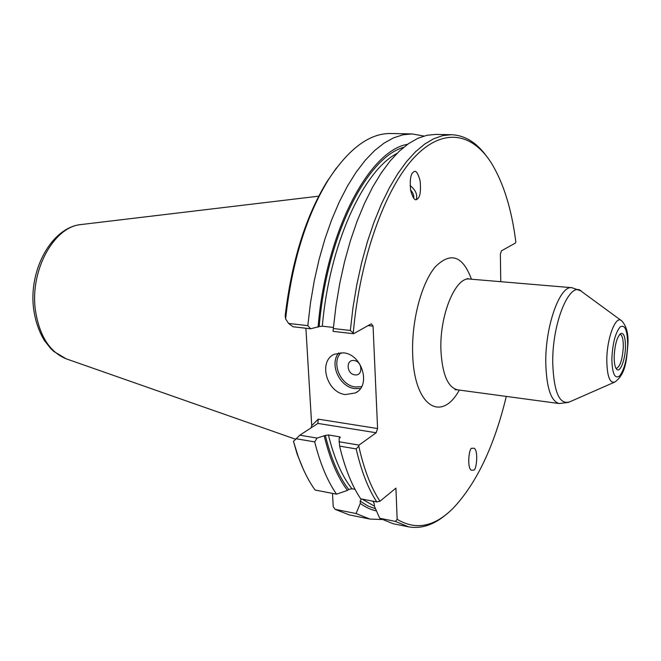 <?xml version="1.0" encoding="UTF-8"?>
<svg xmlns="http://www.w3.org/2000/svg" width="661" height="661" viewBox="0 0 661 661"><rect width="100%" height="100%" fill="white"/><g stroke="black" fill="none" stroke-linecap="round" stroke-linejoin="round"><path stroke-width="0.99" d="M345.521 394.567C326.666 392.808 317.85 361.154 334.416 354.213L343.381 352.834C362.079 354.139 371.424 385.594 355.411 392.931L345.521 394.567M354.833 374.837C346.447 374.052 345.678 359.154 354.131 360.551C362.6 361.294 363.294 376.332 354.833 374.837M614.176 356.874C614.176 363.335 615.036 367.499 616.754 369.342C620.233 373.126 625.446 359.196 625.471 346.414C625.364 336.879 623.769 332.599 620.671 333.557C616.936 337.102 614.771 344.868 614.176 356.874M616.143 368.59C620.142 366.83 622.538 359.477 623.323 346.521C623.298 339.06 622.166 334.937 619.919 334.16M471.814 448.315C469.203 447.315 466.765 467.41 471.252 470.227L473.714 470.087C476.317 470.946 478.68 451.017 474.218 448.224L471.814 448.315M410.564 189.93C413.051 192.731 414.1 195.507 413.728 198.259M410.109 185.534C415.604 189.988 417.653 194.648 416.265 199.531M416.777 199.391L417.876 198.573C420.239 196.259 420.991 190.36 420.14 180.866C418.033 173.314 416 170.241 414.059 171.645L412.819 172.546C410.431 175.049 409.713 181.073 410.688 190.608C412.861 197.961 414.893 200.886 416.777 199.391M356.097 513.539L335.119 509.342L349.19 514.878L369.838 519.042L356.097 513.539L360.286 503.418L360.179 501.121L361.377 498.956M381.884 519.546L369.838 519.042M303.432 469.517L297.219 454.33L293.476 441.383L299.83 435.194L317.883 423.42L318.205 419.148L377.58 428.543L373.06 326.137L368.094 325.592M293.476 441.383L298.07 456.148C302.895 469.657 308.563 480.952 315.074 490.032L336.54 494.164C327.451 481.109 320.172 463.683 314.71 441.895L295.938 438.714M403.648 147.345C366.888 157.467 326.749 235.613 319.18 326.592L310.62 328.781L293.03 326.765L288.601 323.452L307.819 325.633L310.463 303.069L314.248 280.859L319.114 259.335L324.989 238.811L331.748 219.592L339.291 201.919L347.488 186.03L356.205 172.083L365.31 160.226L374.655 150.534L384.124 143.073L393.584 137.835L402.929 134.803L412.051 133.927L390.99 133.514C369.722 133.051 348.851 148.477 328.36 179.784C306.192 216.023 291.931 262.392 285.602 318.899L285.197 315.718C291.691 261.178 305.671 216.395 327.145 181.37L336.499 167.886M288.601 323.452L285.602 318.899M412.051 133.927L423.924 136.042M299.83 435.194L317.024 438.078L325.344 435.434C331.037 458.66 338.82 476.672 348.711 489.454L347.471 490.412C337.655 477.465 329.93 459.378 324.278 436.153M338.961 441.746L359.006 445.101L358.791 446.15C363.938 469.368 371.011 487.727 379.984 501.228L376.778 501.922C368.152 488.735 361.286 471.07 356.18 448.918L339.614 446.117L339.06 438.598L340.398 437.301L339.324 436.764L328.41 434.963L325.344 435.434M359.006 445.101L376.159 432.757L317.883 423.42M373.06 326.137L371.317 323.791L353.577 333.722L333.061 331.368L333.342 328.534L350.33 330.467L353.007 307.431L356.791 284.759L361.608 262.772L367.384 241.819L374.002 222.187L381.364 204.142L389.329 187.914L397.782 173.669L406.581 161.565L415.604 151.675L424.717 144.048L433.806 138.703L442.763 135.604L451.496 134.704C464.7 135.298 476.259 142.305 486.174 155.707M319.18 326.592L322.328 326.179L333.441 327.443M500.765 281.693L500.369 254.196L501.41 250.883L515.481 243L515.82 241.885C511.697 209.223 503.517 182.899 491.288 162.928C472.086 132.654 442.63 126.879 413.703 158.037C384.892 189.112 359.7 258.765 353.271 332.962L353.577 333.722M446.919 513.837C434.335 524.776 421.528 529.106 408.515 526.825L395.394 521.397L379.703 518.257L374.382 506.161L374.275 503.856L373.019 501.286M395.394 521.397L397.17 519.331C416.009 530.585 434.781 526.767 453.479 507.896C476.796 482.91 494.395 445.745 506.285 396.41M379.984 501.228L395.914 488.14L397.17 519.331M332.483 493.387L333.218 506.607L335.119 509.342M339.614 446.117C344.86 468.12 351.892 485.686 360.708 498.824L376.778 501.922M355.064 489.347L351.916 488.752L348.711 489.454M336.54 494.164L347.471 490.412M379.703 518.257L393.08 523.719L408.515 526.825M451.496 134.704L435.756 134.398L426.866 135.29L417.752 138.356L408.506 143.66L399.252 151.22L390.097 161.028L381.174 173.042L372.614 187.162L364.558 203.258L357.122 221.146L350.446 240.621L344.629 261.401L339.795 283.197L336.011 305.688L333.342 328.534M318.081 327.17C325.865 231.251 369.392 150.411 407.589 144.305M376.464 510.928C370.912 509.771 365.516 507.268 360.286 503.418M305.903 328.244L311.719 425.618L318.205 419.148M311.141 427.816L311.719 425.618M377.58 428.543L376.159 432.757M568.526 402.375L559.247 403.557L457.519 389.833C447.803 387.404 442.267 374.242 440.928 350.33C439.425 315.099 455.652 276.339 469.665 279.066L467.22 278.562M317.024 438.078L314.71 441.895M307.819 325.633L310.62 328.781M356.18 448.918L358.791 446.15M353.271 332.962L350.33 330.467M360.46 388.486L354.858 388.618C339.481 387.139 329.038 363.938 338.796 352.875M361.608 386.644L355.428 386.991C340.531 385.594 330.839 362.699 340.952 352.701M459.312 390.073C441.383 423.09 413.96 406.482 412.671 354.04C411.431 320.932 421.503 282.949 435.343 266.78C450.686 251.577 462.733 255.724 471.467 279.215M559.247 403.557C550.935 401.285 546.449 387.66 545.779 362.699C545.201 325.881 559.983 285.056 571.947 287.7L469.665 279.066M614.243 382.298L569.947 401.739C559.57 405.383 553.827 392.444 552.728 362.93C552.084 321.7 570.509 279.049 581.994 291.79L621.034 320.37M627.942 343.96C626.578 359.146 626.19 373.531 615.019 381.959C609.839 383.669 607.104 376.456 606.798 360.328C606.757 338.052 615.92 314.429 621.712 320.866C626.38 325.766 628.454 333.384 627.95 343.72M611.846 359.039C612.573 343.406 615.366 332.673 620.225 326.848C624.959 324.328 627.438 330.178 627.677 344.381C626.992 359.344 624.29 369.896 619.564 376.035C614.796 379.216 612.226 373.548 611.846 359.039M81.79 224.467L80.824 224.583C53.938 226.74 29.737 270.465 35.413 310.265C39.371 335.755 49.6 351.933 66.117 358.791L67.025 359.113M360.179 501.121L367.731 505.888L375.522 508.788M397.087 153.327C363.327 170.844 329.385 244.025 322.328 326.179M328.41 434.963C334.127 458.222 341.96 476.151 351.916 488.752M339.324 436.764L339.663 438.185M362.03 499.08L374.374 506.111M372.474 501.096L373.721 502.071M417.876 198.573L417.339 199.068M457.519 389.833L455.024 389.792M580.746 290.865L571.947 287.7M295.484 439.201L66.117 358.791L53.814 351.47L50.699 348.512L44.436 340.572C38.982 331.591 35.397 321.188 33.694 309.365C28.274 270.506 51.401 227.574 80.824 224.583L318.742 196.168M327.145 181.37L328.36 179.784M297.219 454.33L298.07 456.148M355.411 392.931L357.328 391.7"/></g></svg>
